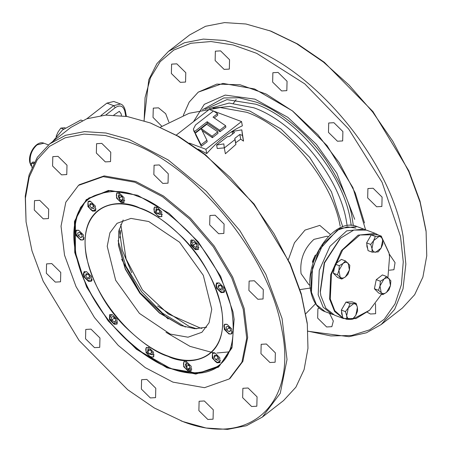 <?xml version="1.0" encoding="UTF-8"?>
<svg xmlns="http://www.w3.org/2000/svg" width="452" height="452" viewBox="0 0 452 452"><rect width="100%" height="100%" fill="white"/><g stroke="black" fill="none" stroke-linecap="round" stroke-linejoin="round"><path stroke-width="0.68" d="M79.388 184.693L104.175 175.913L135.753 181.467L163.483 196.01L190.439 218.192L214.208 246.029L232.667 277.036L244.159 308.433L247.668 337.418L242.865 361.391L230.13 378.262M180.975 420.835L181.444 421.01C249.628 448.344 297.71 404.224 281.732 328.988C269.256 255.058 195.643 165.336 128.193 141.849L105.248 135.476L83.999 134.103L65.184 137.787L49.437 146.403L37.313 159.641L29.216 177.065L25.425 198.061L26.075 221.921L31.996 250.888L43.155 281.155L79.055 340.429L127.73 389.765L154.341 407.992L182.919 421.569L206.05 427.999L227.475 429.4L246.464 425.716L262.363 417.077L280.251 393.342L287.02 359.509L282.076 318.609L265.855 274.302L239.809 230.548L206.265 191.269L168.229 159.968L129.097 139.448L105.966 133.012L84.541 131.611L65.551 135.295L49.652 143.934L70.845 127.43L86.744 118.791L105.734 115.107L127.159 116.509L150.29 122.938L178.868 136.515L205.479 154.742L254.154 204.078L290.054 263.352L301.213 293.619L307.14 322.638M39.719 200.343L48.692 209.191L48.46 218.559L43.251 218.858L34.273 210.005L34.505 200.637L39.719 200.343M58.02 156.347L66.998 165.195L66.766 174.562L61.551 174.856L52.579 166.008L52.811 156.641L58.02 156.347M101.79 143.386L110.763 152.234L110.537 161.601L105.322 161.895L96.349 153.047L96.575 143.679L101.79 143.386M159.296 164.935L168.268 173.783L168.037 183.15L162.827 183.444L153.849 174.596L154.081 165.229L159.296 164.935M215.129 215.214L224.102 224.068L223.87 233.435L218.661 233.729L209.683 224.881L209.914 215.508L215.129 215.214M254.329 280.76L263.301 289.608L263.07 298.981L257.86 299.275L248.888 290.421L249.114 281.054L254.329 280.76M266.392 344.006L275.364 352.854L275.138 362.221L269.923 362.515L260.951 353.667L261.177 344.3L266.392 344.006M248.086 388.002L257.064 396.85L256.832 406.218L251.617 406.512L242.645 397.664L242.877 388.296L248.086 388.002M204.321 400.964L213.293 409.811L213.061 419.179L207.852 419.479L198.88 410.625L199.106 401.257L204.321 400.964M146.815 379.414L155.787 388.268L155.561 397.636L150.346 397.929L141.374 389.082L141.6 379.708L146.815 379.414M90.982 329.135L99.954 337.983L99.728 347.351L94.513 347.644L85.541 338.797L85.767 329.429L90.982 329.135M51.782 263.589L60.754 272.437L60.528 281.805L55.313 282.099L46.341 273.251L46.567 263.883L51.782 263.589M150.77 123.119L177.687 136.097L204.581 154.522L230.305 177.608L253.77 204.372L273.974 233.684L290.054 264.279L301.326 294.868L307.315 324.14L307.965 348.311L304.111 369.572L295.879 387.2L283.557 400.574L262.363 417.077M49.652 143.934L37.33 157.307L29.097 174.935L25.244 196.196L26.069 221.859M307.959 331.243L348.938 336.695L366.408 332.791L381.155 324.57L394.658 309.343L403.009 288.896L405.851 264.115L403.06 236.057C390.443 161.347 316.055 70.676 247.888 46.94L224.757 40.505L203.327 39.104L184.343 42.787L168.443 51.426L189.637 34.923L205.536 26.284L224.525 22.6L245.95 24.001L271.025 31.165L297.659 44.008L324.27 62.235L372.945 111.571L408.845 170.845L420.004 201.112L425.931 230.13M198.304 92.089L189.179 102.124L183.297 115.373L189.179 102.124L198.242 92.14L216.819 84.112L240.102 84.767L266.166 94.056L292.845 111.203L317.925 134.792L339.339 162.867L355.306 193.094L364.504 222.983M161.844 126.272L153.013 117.384L153.296 108.13L158.511 107.836L165.698 113.712L168.873 122.085M176.811 63.839L185.783 72.687L185.557 82.055L180.342 82.349L171.37 73.501L171.602 64.133L176.811 63.839M220.582 50.878L229.554 59.726L229.328 69.094L224.113 69.388L215.141 60.54L215.367 51.172L220.582 50.878M278.087 72.427L287.06 81.275L286.828 90.643L281.619 90.937L272.641 82.089L272.872 72.721L278.087 72.427M333.921 122.707L342.893 131.555L342.661 140.928L337.452 141.222L328.474 132.374L328.706 123L333.921 122.707M373.12 188.252L382.093 197.1L381.861 206.474L376.652 206.767L367.674 197.914L367.905 188.546L373.12 188.252M389.183 253.928L395.048 262.635L393.929 269.714L389.319 270.211M375.516 303.682L375.623 313.711L370.408 314.004L367.267 312.259M329.497 313.298L333.322 321.027L331.853 326.672L326.643 326.971L317.666 318.118L317.897 308.75L319.27 308.083M307.953 331.152L330.796 335.926L351.616 335.486L369.663 329.841L384.302 319.197L395.008 303.919L401.404 284.568L403.263 261.815L400.523 236.481L382.047 182.241L348.599 128.927L304.801 83.891L256.696 53.353L233.108 44.94L210.926 41.533L190.93 43.262L173.811 50.053L160.166 61.687L150.471 77.744L145.064 97.677L144.131 120.786M269.561 30.612L296.478 43.59L323.366 62.014L349.097 85.1L372.561 111.864L392.765 141.177L408.845 171.771L420.117 202.36L426.106 231.633L426.756 255.804L422.902 277.065L414.67 294.693L402.348 308.066L381.155 324.57M168.443 51.426L156.867 63.709L148.798 79.688L144.041 120.757M65.116 127.735L60.828 128.085L63.512 129.091M60.828 128.085L58.11 131.933L56.217 136.092L56.602 136.238M56.217 136.092L56.217 136.702M185.365 327.039L162.454 313.106L141.572 291.743L125.978 266.268L118.085 240.639M119.204 229.062L122.226 250.092L131.73 272.748M157.584 305.942L189.258 326.48L196.869 328.796M371.979 248.498L373.584 240.645L378.929 236.52C380.895 236.537 382.143 237.78 382.68 240.255L381.081 248.108L375.731 252.227C373.776 252.216 372.533 250.99 371.99 248.538L372.154 252.159L378.222 251.894L381.081 248.108L382.855 243.91L382.68 240.255L381.426 236.187L375.358 236.452L373.584 240.645L370.725 244.436L371.99 248.538M370.725 244.436L366.617 242.899L371.25 234.91L375.358 236.452M371.25 234.91L377.318 234.65L381.426 236.187M372.154 252.159L368.052 250.617L366.617 242.899M122.419 197.439L121.226 196.648L121.113 195.942M122.854 199.106L121.311 200.315L122.967 199.552L122.272 196.88L119.916 194.97L118.254 195.733L118.955 198.405L121.226 196.648L118.955 198.405L121.311 200.315M118.882 192.897L119.65 201.078L124.786 200.479M389.234 278.827L390.477 285.511L386.494 292.404L389.008 289.845L390.477 285.511L390.856 280.777L386.528 276.471L383.98 279.053C386.019 277.579 387.765 277.505 389.234 278.827M386.46 292.427C384.426 293.902 382.674 293.975 381.211 292.653L382.833 294.608L386.494 292.404M381.211 292.653L379.968 285.969L383.98 279.053L380.352 281.229L379.968 285.969L378.505 290.297L381.211 292.653M378.505 290.297L374.397 288.76L378.725 293.065L382.833 294.608M386.528 276.471L382.426 274.929L376.245 279.692L380.352 281.229M374.397 288.76L376.245 279.692M374.934 234.752L372.759 234.848M370.442 236.306L367.244 241.826M366.832 244.046L366.939 246.645L367.691 248.662M339.785 260.612L336.118 263.437M334.943 265.375L333.661 271.658M334.401 274.268L335.994 275.861M218.435 358.035L216.322 355.34L214.05 357.091L215.819 359.736L218.079 357.978M214.05 357.091L214.61 355.108L216.926 355.769L218.689 358.413L218.135 360.397L215.819 359.736M215.163 353.119C209.971 350.136 213.203 362.634 217.582 362.385L220.548 360.594M217.361 362.318L219.949 362.414M52.59 141.64L62.557 129.961L80.863 120.012L82.315 120.56M62.557 129.961L52.895 141.408M200.146 327.999L201.874 328.423M81.789 234.718L80.727 233.418M82.224 236.39L80.682 237.594L82.337 236.831L81.642 234.159L79.286 232.249L77.625 233.012L78.326 235.684L80.699 233.837L80.552 233.277M81.88 234.791L80.699 233.837M80.682 237.594L78.326 235.684M78.252 230.181L76.925 230.339C72.444 230.3 80.671 242.69 83.038 239.509L84.157 237.763M83.852 239.396L83.428 239.65C79.727 241.65 73.088 232.492 76.591 230.079L75.8 232.848M33.708 163.522L31.295 163.336L31.883 167.404M189.529 366.035L188.331 365.25L188.224 364.538M189.964 367.702L188.422 368.911L190.077 368.148L189.382 365.476L187.026 363.566L185.365 364.329L186.066 367.001L188.331 365.25M188.422 368.911L186.066 367.001M185.992 361.493L186.761 369.674L191.897 369.075M157.697 213.728L155.934 211.084L156.488 209.101L158.805 209.762L160.567 212.406L160.014 214.389L157.697 213.728L160.07 211.881L158.624 209.711M156.522 206.999L155.375 213.067L162.426 214.581M158.307 209.231L155.934 211.084M121.65 259.267L140.171 292.839L168.184 319.022M90.197 276.98L89.643 278.963L87.326 278.302L85.564 275.658L86.117 273.675L88.434 274.336L90.197 276.98M86.151 271.579L83.795 273.008C81.224 275.929 92.242 284.89 91.965 279.63L92.055 279.161M87.326 278.302L89.88 276.505M87.937 273.81L85.564 275.658M89.699 276.454L88.253 274.285M84.241 271.708L83.767 272.607M94.022 206.394L93.683 206.332M93.592 206.31L91.965 203.739L89.649 205.462L90.202 203.479L92.519 204.14L94.282 206.784L93.728 208.767L91.411 208.106L89.649 205.462L91.959 203.632M93.739 206.293L91.411 208.106M90.756 201.49C85.564 198.507 88.795 211.005 93.174 210.756L96.14 208.965M88.326 201.513L87.784 204.044M92.954 210.688L95.541 210.785M340.17 226.175C332.576 181.184 287.783 126.588 246.735 112.294L220.305 107.553L189.117 113.299L160.567 127.102M213.768 111.147L241.537 121.554L242.351 125.837C229.808 131.572 217.937 140.821 206.733 153.573L198.049 149.103M232.577 134.046L231.932 131.515L241.814 129.877L242.436 135.447L239.814 134.464L234.825 138.352L234.967 139.634L224.282 147.957L223.83 143.883L216.61 145.081L227.294 136.758L229.576 136.38L234.56 132.498L231.932 131.515M241.814 129.877L243.515 141.109L240.707 139.171L235.667 142.753L235.887 144.454L225.39 153.748L224.282 147.957M224.587 147.872L217.259 148.499L216.61 145.081M310.846 287.969L300.009 289.608M176.325 135.058L209.219 109.446L213.44 111.028M206.733 153.573L205.914 149.29L189.484 143.131M241.537 121.554L205.914 149.29M235.887 144.454L234.967 139.634M235.667 142.753L234.825 138.352M240.707 139.171L239.814 134.464M243.515 141.109L242.436 135.447M201.332 146.295L195.58 134.679L195.298 133.199L201.05 144.815L201.332 146.295L207.191 141.736L206.909 140.256L201.157 128.634L195.298 133.199M193.919 131.374L193.637 129.893L194.507 131.594L207.185 121.718L219.734 130.266L225.593 125.701L225.876 127.187L220.017 131.747L207.468 123.198L194.789 133.074L193.383 129.159M193.637 129.893L193.377 129.131L195.552 124.95L213.508 110.972L217.497 113.689L217.779 115.17L214.208 117.949M205.072 109.282L226.949 99.638L255.99 104.242C297.388 118.661 342.571 173.732 350.232 219.113L351.238 225.435M201.05 144.815L206.909 140.256M194.507 131.594L194.789 133.074M207.185 121.718L207.468 123.198M219.734 130.266L220.017 131.747M225.593 125.701L213.045 117.158L217.497 113.689M134.803 182.207L162.534 196.75L189.49 218.932L213.259 246.769L231.718 277.777L243.21 309.174L246.719 338.158L241.916 362.131L229.243 378.957L204.519 387.686L172.941 382.132L145.211 367.595L118.254 345.413L94.485 317.57L76.026 286.568L64.529 255.165L61.026 226.186L65.822 202.208L78.501 185.388L103.225 176.653L134.803 182.207M333.288 314.654L331.921 314.208L323.163 307.213L318.18 294.777L319.253 270.336L329.954 246.34L346.678 230.865L363.803 229.119L365.131 229.678M232.978 311.812L220.649 276.347L198.202 241.763L169.031 213.299L137.566 195.275L108.452 190.428L86.275 199.609L74.444 221.423L74.761 252.527L86.643 287.082L108.203 320.926L136.346 349.193L167.008 367.804L195.784 374.081L218.519 367.126L231.944 347.927L234.125 319.265L232.978 311.812M113.831 115.045L119.334 111.316L121.26 114.034L121.368 115.65M198.242 92.14L222.966 83.405L254.544 88.959L292.354 110.819L327.062 145.634L352.905 187.62L365.606 229.819M320.248 291.331L324.237 262.81L339.972 238.69M137.753 195.343L110.271 190.49L88.846 198.061L80.552 207.411L75.422 219.971L75.394 252.419L83.552 278.76M139.809 351.08L170.692 368.578L198.061 373.386L219.491 365.821L232.096 346.825L234.091 318.999M125.78 116.271L124.825 111.254C123.226 105.836 120.04 104.627 115.271 107.638L113.638 105.655L120.543 104L113.808 101.474L106.909 103.129L86.846 118.752M349.662 301.942L347.486 302.038M345.175 303.495L341.972 309.01M341.559 311.236L341.667 313.835L342.418 315.852M369.363 310.422L356.018 318.581L343.367 318.496L334.616 315.219L325.852 308.224L320.875 295.789L320.332 292.139L324.542 262.923L340.571 238.136L353.848 230.045L366.499 230.13L375.25 233.407L378.703 235.17M340.469 238.232L324.463 262.894L320.321 292.009M382.115 238.068L388.991 252.837L389.539 256.578M343.367 318.496L334.604 311.501L329.627 299.066L330.7 274.624L341.401 250.628L358.125 235.153L375.25 233.407M382.296 238.65L389.031 253.193L389.567 256.804L387.912 277.613M381.624 294.15L369.533 310.27L352.967 319.067M342.769 317.745L334.813 310.722L330.259 298.964L331.491 274.07L342.706 249.894L359.928 234.995L377.041 234.661M150.64 350.153L152.403 352.797L151.849 354.78L149.527 354.119L147.764 351.47L148.318 349.486L150.64 350.153M148.352 347.39L147.211 353.458L154.256 354.973M147.764 351.47L150.137 349.622M150.459 350.097L151.906 352.266L149.527 354.119M206.722 124.3L217.745 131.809L212.112 136.199L201.163 128.628L206.722 124.3M217.745 131.809L218.028 133.295L212.395 137.679L212.112 136.199M212.395 137.679L202.123 130.577M229.051 331.627L230.706 330.864L230.011 328.192L227.655 326.282L225.994 327.045L226.695 329.717L229.074 327.932L230.158 328.751L228.853 327.254L229.023 327.853L226.695 329.717L229.051 331.627L230.593 330.418M226.621 324.214L225.294 324.372C220.813 324.333 229.04 336.723 231.407 333.542L232.526 331.796M345.407 276.89C343.373 278.364 341.622 278.438 340.153 277.116L338.915 270.426L342.927 263.51C344.961 262.041 346.712 261.962 348.181 263.284L349.424 269.974L345.407 276.89L347.955 274.307L349.424 269.974L349.803 265.239L345.475 260.928L342.927 263.51L339.299 265.691L338.915 270.426L337.452 274.76L341.78 279.065L345.407 276.89M337.452 274.76L333.344 273.223L335.192 264.154L339.299 265.691M341.78 279.065L337.672 277.528L333.344 273.223M345.475 260.928L341.373 259.392L335.192 264.154M312.643 262.493L315.004 255.578L316.276 254.725M315.004 255.578L312.513 261.437M115.345 319.016L114.141 318.214L114.04 317.519M114.141 318.214L111.881 319.982L114.237 321.892L115.78 320.688M111.881 319.982L111.181 317.31L112.842 316.547L115.198 318.457L115.893 321.129L114.237 321.892M111.808 314.479L109.52 318.072L113.407 323.248L117.712 322.061M196.603 244.453L195.513 243.628L195.332 242.984L195.473 243.571L193.14 245.419L192.439 242.747L194.1 241.984L196.456 243.894L197.151 246.566L195.496 247.329L193.14 245.419L195.535 243.645L196.603 244.453M197.038 246.125L195.496 247.329M193.066 239.916L190.778 243.509L194.665 248.685L198.97 247.498M380.838 276.155L377.171 278.98M375.996 280.912L374.719 287.195M375.454 289.811L377.047 291.399M353.328 318.231L350.458 319.417L352.95 319.084L355.809 315.298L353.328 318.231M350.458 319.417C348.492 319.406 347.243 318.163 346.707 315.688L348.311 307.835L353.662 303.71C355.622 303.721 356.871 304.97 357.408 307.445L355.809 315.298L357.583 311.1L357.408 307.445L356.153 303.377L350.085 303.642L348.311 307.835L345.452 311.626L346.707 315.688L346.882 319.344L350.458 319.417M345.452 311.626L341.345 310.083L342.78 317.807L346.882 319.344M356.153 303.377L352.046 301.84L345.978 302.1L350.085 303.642M341.345 310.083L345.978 302.1M222.514 287.834L220.418 285.144L218.135 286.896L219.898 289.54L222.22 290.207L222.774 288.223L221.011 285.574L218.695 284.913L218.135 286.896M222.164 287.766L219.898 289.54M218.728 282.816L216.372 284.251C213.796 287.167 224.819 296.133 224.542 290.868L224.627 290.399M216.813 282.946L216.338 283.85M118.396 244.961L125.419 268.98L139.99 292.981L159.692 312.987L181.252 325.683M206.666 327.191L194.835 328.728L180.89 325.547L159.42 313.021L139.798 293.128L125.323 269.228L118.435 245.351L118.752 231.136L123.159 219.954M170.218 334.073L139.431 313.4L115.661 280.274L107.214 246.283L109.915 232.786L117.051 223.316L130.973 218.401L148.748 221.525L179.534 242.199L203.31 275.325L211.751 309.315L209.05 322.813L201.914 332.288L187.998 337.203L170.218 334.073M168.014 356.057C132.295 343.616 93.31 296.105 86.705 256.956C78.241 217.113 103.706 193.744 139.809 208.219C175.529 220.661 214.514 268.172 221.118 307.32C229.582 347.164 204.118 370.533 168.014 356.057M139.719 207.982C119.17 197.569 76.976 202.383 86.417 256.894C93.101 284.15 105.87 307.303 124.718 326.355C141.888 342.853 156.324 352.854 168.025 356.357C188.569 366.77 230.763 361.956 221.327 307.445C214.638 280.189 201.874 257.035 183.02 237.984C165.85 221.491 151.414 211.491 139.719 207.982M148.866 347.554L146.16 347.707L146.041 352.577L150.702 357.176L153.414 357.023L153.533 352.153L148.866 347.554M186.506 361.656L183.794 361.809L183.676 366.679L188.343 371.284L191.055 371.132L191.173 366.256L186.506 361.656M227.136 324.372L224.424 324.525L224.305 329.401L228.972 334L231.684 333.847L231.803 328.977L227.136 324.372M219.243 282.975L216.531 283.133L216.412 288.003L221.079 292.602L223.785 292.45L223.904 287.579L219.243 282.975M193.58 240.074L190.868 240.227L190.75 245.097L195.417 249.702L198.129 249.549L198.247 244.679L193.58 240.074M157.036 207.163L154.324 207.315L154.205 212.186L158.872 216.79L161.584 216.638L161.703 211.762L157.036 207.163M119.396 193.06L116.684 193.213L116.565 198.083L121.232 202.682L123.944 202.53L124.063 197.66L119.396 193.06M90.75 201.541L88.038 201.694L87.92 206.57L92.587 211.169L95.299 211.016L95.417 206.146L90.75 201.541M78.767 230.339L76.055 230.492L75.936 235.368L80.603 239.967L83.315 239.814L83.434 234.944L78.767 230.339M86.665 271.737L83.953 271.889L83.835 276.76L88.502 281.364L91.214 281.212L91.332 276.336L86.665 271.737M215.158 353.17L212.446 353.323L212.327 358.199L216.994 362.798L219.706 362.645L219.825 357.775L215.158 353.17M112.322 314.637L109.61 314.79L109.491 319.666L114.158 324.265L116.87 324.112L116.989 319.242L112.322 314.637M170.257 368.064C156.714 364.007 140.001 352.43 120.119 333.327C100.768 313.784 81.044 281.952 75.772 252.905C71.738 222.74 77.784 203.733 93.903 195.897C108.994 189.902 123.526 190.026 137.487 196.275C151.03 200.332 167.737 211.915 187.62 231.012C206.976 250.555 226.701 282.393 231.972 311.434C236.006 341.605 229.961 360.606 213.841 368.448C198.744 374.437 184.218 374.312 170.257 368.064M30.985 165.754L29.815 162.488C27.657 153.318 36.838 140.075 43.951 143.227L37.047 144.883C31.764 149.753 29.504 155.77 30.261 162.923L30.787 164.799M32.962 163.245L34.471 162.07M288.365 259.651L294.45 242.786L304.998 230.102L319.779 225.384L330.446 234.526M328.259 236.662L327.073 236.215L313.959 239.362C303.919 248.617 299.625 260.047 301.066 273.646L308.897 284.72L310.089 285.161M213.011 108.13L230.108 106.406L249.736 110.983L280.924 128.899L309.693 157.358L331.457 191.834L342.74 226.819M347.142 225.689L346.288 220.469C338.774 175.958 294.45 121.933 253.838 107.791L229.113 103.056L209.123 108.627M165.997 332.322L190.026 346.368L213.18 352.752M216.887 353.006L229.079 351.888M311.287 290.828L311.049 274.036L319.016 250.103L337.22 230.243L347.317 226.819L355.837 228.096M353.351 225.633L352.306 218.994C350.475 204.253 341.87 184.851 326.497 160.799C310.773 137.538 283.308 111.943 256.487 102.214L239.091 97.768L223.808 97.954L202.417 109.785M357.074 226.593C334.294 216.338 303.654 261.222 310.852 291.67C313.66 304.88 320.485 310.208 325.186 311.688L316.428 304.693L311.445 292.258L312.518 267.816L323.22 243.814L339.949 228.345L357.074 226.593L363.803 229.119M193.552 121.644L204.287 104.35L225.192 95.084L255.013 99.169L287.862 117.362L316.496 144.454L336.842 173.229L354.696 219.305M115.271 107.638L105.678 115.113M106.909 103.129L113.638 105.655L100.965 115.526M124.825 111.254L125.26 110.412L126.402 116.379M236.164 99.593L233.322 103.401M119.684 237.882L120.87 230.396M307.134 322.587L307.315 324.14M425.925 230.079L426.106 231.633M43.951 143.227L48.432 144.911M124.187 202.31L119.661 201.174C116.356 197.97 115.542 195.179 117.221 192.795M212.977 352.91C211.276 356.605 212.852 359.82 217.717 362.549L220.237 362.227M120.791 224.299L126.085 259.007L142.504 290.037L168.217 313.942L200.366 328.056M31.312 163.325L33.273 161.799M184.331 361.391C182.653 363.775 183.467 366.566 186.772 369.776L191.298 370.906M154.861 206.897C153.499 208.344 153.646 210.406 155.313 213.084C157.658 216.214 159.929 217.259 162.115 216.22M84.49 271.477L83.682 272.725C84.309 278.528 86.999 281.217 91.745 280.794M95.83 210.598L93.31 210.92C88.445 208.186 86.869 204.976 88.575 201.281M305.851 313.665L315.541 303.744M230.254 378.166L229.243 378.957M79.512 184.597L78.501 185.388M325.186 311.688L331.921 314.208M120.543 104C122.724 104.621 124.294 106.762 125.26 110.412M320.298 291.817L320.332 292.139M146.691 347.289C145.329 348.735 145.482 350.792 147.143 353.475C149.488 356.605 151.759 357.651 153.951 356.611M224.96 324.112C221.457 326.525 228.096 335.683 231.797 333.683L232.221 333.429M312.507 261.442L312.575 262.058M110.147 314.377L109.407 317.982C111.412 322.739 114.079 324.643 117.407 323.694M198.665 249.131C195.337 250.08 192.671 248.176 190.665 243.419L191.405 239.814M217.062 282.715L216.259 283.969C216.887 289.772 219.576 292.461 224.322 292.032M89.146 197.829C72.088 212.875 69.252 237.368 80.637 271.296C86.535 287.585 95.299 303.258 106.921 318.315C126.181 342.656 147.386 359.368 170.528 368.453C190.806 375.827 207.225 374.872 219.785 365.589"/></g></svg>
